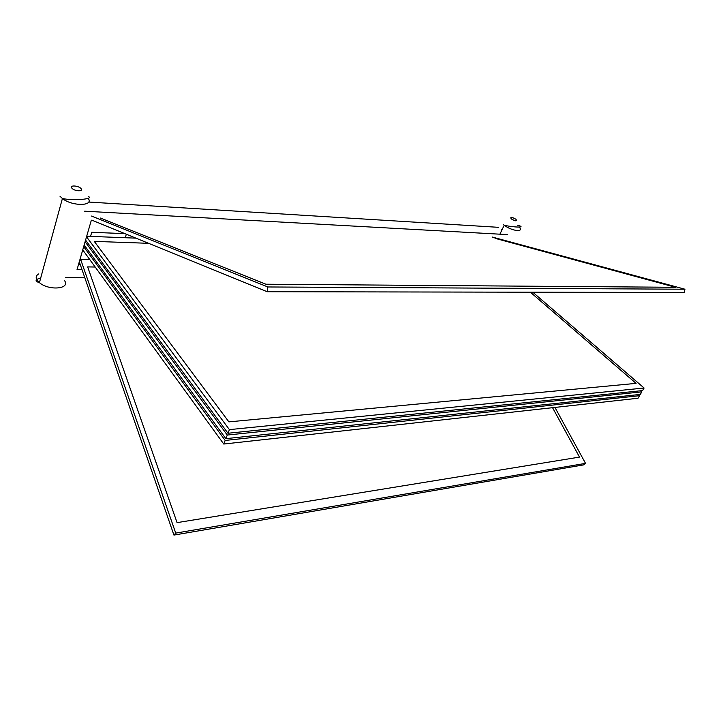 <?xml version="1.0" encoding="UTF-8"?>
<svg xmlns="http://www.w3.org/2000/svg" width="721" height="721" viewBox="0 0 721 721"><rect width="100%" height="100%" fill="white"/><g stroke="black" fill="none" stroke-linecap="round" stroke-linejoin="round"><path stroke-width="1.08" d="M498.617 227.331L88.665 202.042M507.413 234.604L84.645 211.19M501.257 229.512L501.906 230.053M65.728 277.576L84.835 277.783M82.041 269.726L77.03 269.645L91.351 220.166M80.292 264.67L78.481 264.634M124.94 233.658L91.738 232.279L90.549 236.389M125.274 237.732L126.346 234.235M81.112 188.704C83.789 191.84 73.993 191.209 71.776 188.046C69.153 184.882 78.913 185.594 81.112 188.704M515.957 219.256C517.254 221.455 515.686 221.347 511.261 218.923C509.981 216.733 511.54 216.841 515.957 219.256M579.504 457.096L177.069 522.635L87.665 266.896L95.19 267.031L87.665 266.896L177.069 522.635L579.504 457.096L552.556 407.689L579.504 457.096M173.932 535.081L175.726 533.107L585.533 463.369L583.541 464.901L173.932 535.081L79.301 261.813M585.533 463.369L554.954 407.428M89.701 259.479L80.599 259.272L79.481 261.173M80.599 259.272L175.726 533.107M223.753 444.037L225.159 440.45L639.545 395.694L638.031 398.244L223.753 444.037L82.744 249.899M639.545 395.694L638.319 394.63M84.952 246.095L83.852 246.059M83.69 246.645L225.159 440.45M225.862 438.656L227.277 435.051L641.816 391.863L640.302 394.423L225.862 438.656L84.159 245.014M641.816 391.863L640.572 390.791M86.394 241.202L85.276 241.165M85.105 241.742L227.277 435.051M636.075 383.374L228.881 421.875L94.271 241.382L148.58 243.31L94.271 241.382L228.881 421.875L636.075 383.374L530.368 292.194L636.075 383.374M227.98 433.249L229.404 429.626L644.096 388.015L642.573 390.584L227.98 433.249L85.583 240.102M644.096 388.015L532.765 292.203M135.927 238.146L86.7 236.236M86.529 236.812L229.404 429.626M675.541 287.291L265.914 284.218L100.444 218.048L265.914 284.218L675.541 287.291L495.012 238.309L675.541 287.291M267.194 291.726L267.851 286.967L684.95 289.22L684.247 292.474L267.194 291.726L91.964 220.202M684.95 289.22L492.299 237.047M91.558 216.057L267.851 286.967M38.835 273.863C36.059 275.386 35.491 277.495 37.113 280.199L39.43 282.668C49.118 291.077 71.019 288.896 64.403 280.442M88.151 198.32C94.361 206.17 72.361 206.557 62.403 198.545L59.942 196.157M519.246 227.124C524.446 232.613 511.685 231.08 504.222 225.24L503.564 224.718M40.7 278.009C36.401 279.126 35.122 280.361 36.861 281.722L39.43 282.668L62.403 198.545C73.145 200.799 94.92 199.167 88.178 196.409M499.905 234.19L504.222 225.24C514.082 227.575 527.204 227.674 517.795 225.34"/></g></svg>
